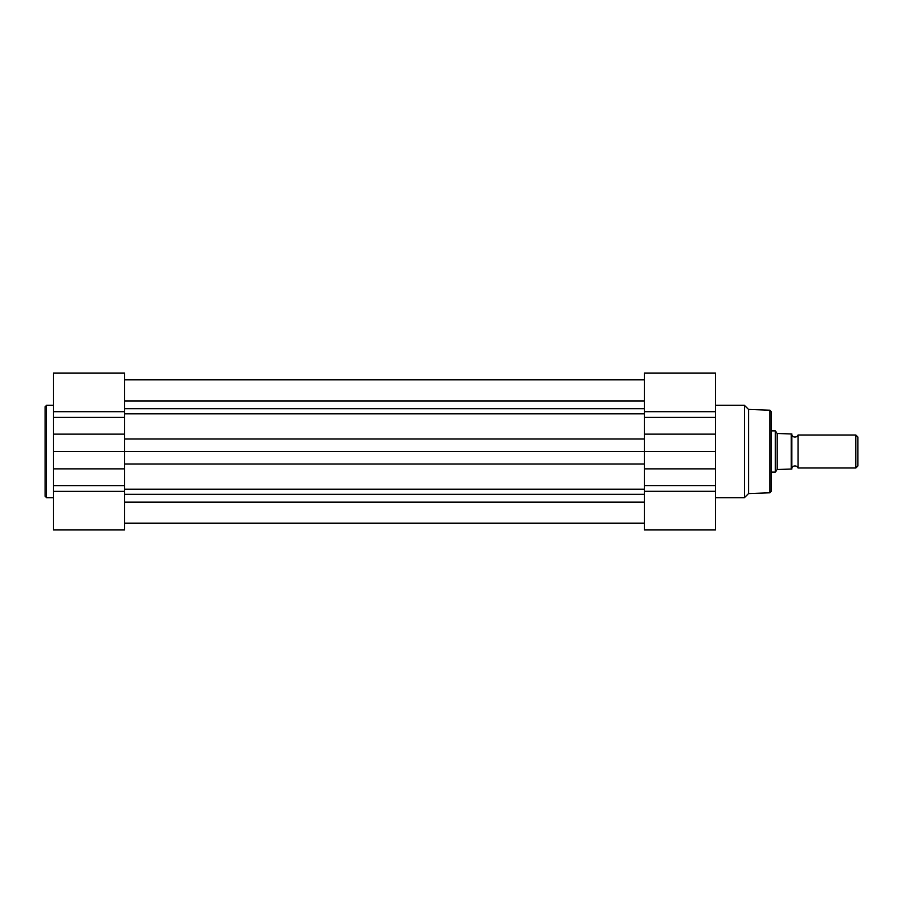 <?xml version="1.0" encoding="UTF-8"?>
<svg xmlns="http://www.w3.org/2000/svg" width="903" height="903" viewBox="0 0 903 903"><rect width="100%" height="100%" fill="white"/><g stroke="black" fill="none" stroke-linecap="round" stroke-linejoin="round"><path stroke-width="1.35" d="M124.569 502.147L644.358 502.147M124.569 529.88L53.401 529.88L124.569 529.88L124.569 451.5L53.401 451.5L53.401 373.12L124.569 373.12L124.569 451.5L644.358 451.5L644.358 485.588L715.526 485.588L715.526 529.88L644.358 529.88L644.358 485.588M124.569 379.711L644.358 379.711M124.569 523.288L644.358 523.288M45.15 451.5L45.15 406.745L46.595 405.3L46.595 497.7L45.15 496.255L45.15 451.5L45.15 496.255M73.662 529.88L106.565 529.88M53.401 529.88L53.401 451.5M124.569 491.379L53.401 491.379M771.218 411.644L771.218 491.356L769.83 492.801L769.83 410.199L771.218 411.644M662.362 529.88L695.254 529.88M715.526 451.5L644.358 451.5L644.358 373.12L715.526 373.12L715.526 485.588M744.399 405.3L744.399 497.7L748.531 493.58L748.531 409.42L744.399 405.3L715.526 405.3M791.841 468.002A3.352 3.352 0 0 1 798.038 468.002L798.038 434.998A3.352 3.352 0 0 1 791.841 434.998M798.038 434.998L855.841 434.998L857.85 437.007L857.85 465.993L855.841 468.002L855.841 434.998M798.038 468.002L855.841 468.002M771.218 430.878L775.338 430.878L775.338 472.122L771.218 472.122M777.144 469.515L791.841 469.029L791.22 469.029L791.22 433.971L791.841 433.971L777.144 433.485L777.144 469.515L775.338 472.122M777.144 433.485L775.338 430.878M791.841 433.971L791.841 469.029M124.569 408.687L644.358 408.687M124.569 489.2L644.358 489.2M124.569 494.313L644.358 494.313M124.569 464.052L644.358 464.052M124.569 438.948L644.358 438.948M124.569 413.8L644.358 413.8M124.569 400.943L644.358 400.943M124.569 411.7L53.401 411.7M124.569 485.622L53.401 485.622M124.569 468.86L53.401 468.86M124.569 434.14L53.401 434.14M124.569 417.412L53.401 417.412M644.358 411.7L715.526 411.7M644.358 468.86L715.526 468.86M644.358 491.3L715.526 491.3M644.358 417.412L715.526 417.412M644.358 434.14L715.526 434.14M124.569 523.176L644.358 523.176M124.569 379.824L644.358 379.824M53.401 405.3L46.595 405.3M53.401 497.7L46.595 497.7M124.569 373.12L53.401 373.12M769.83 410.199L748.531 409.42M769.83 492.801L748.531 493.58M715.526 497.7L744.399 497.7"/></g></svg>

